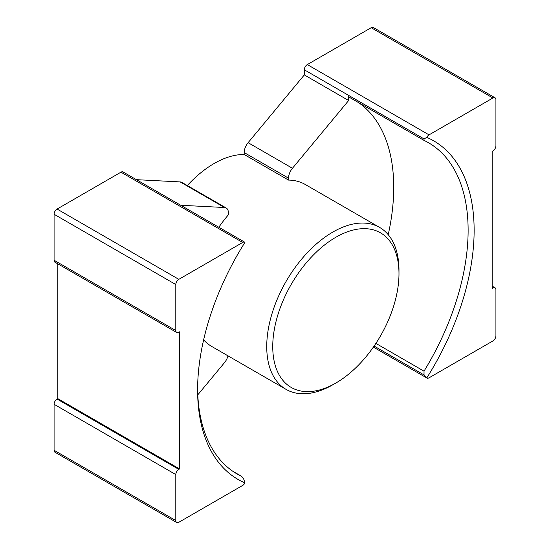 <?xml version="1.0" encoding="UTF-8"?>
<svg xmlns="http://www.w3.org/2000/svg" width="550" height="550" viewBox="0 0 550 550"><rect width="100%" height="100%" fill="white"/><g stroke="black" fill="none" stroke-linecap="round" stroke-linejoin="round"><path stroke-width="0.82" d="M335.864 237.256A89.265 51.535 120 0 0 272.745 346.582A89.265 51.535 120 0 0 335.864 383.027L332.86 384.759A93.514 53.989 -60 0 1 286.103 389.393A93.514 53.989 -60 0 1 271.769 314.456A93.514 53.989 -60 0 1 332.86 232.052A93.514 53.989 -60 0 1 379.617 227.418A93.514 53.989 -60 0 1 398.984 270.229L398.984 273.701A89.265 51.535 120 0 0 335.864 237.256M292.449 168.272L248.112 142.677L304.308 74.917L348.638 100.512L292.449 168.272A10.629 6.133 120 0 0 288.523 178.159L288.523 180.091L244.193 154.495A93.514 53.989 120 0 0 214.136 163.501A93.514 53.989 120 0 0 187.316 185.542M180.758 205.267L224.489 207.508A10.629 6.133 -60 0 1 226.208 207.996A10.629 6.133 -60 0 1 228.408 212.864L228.408 214.796A93.514 53.989 120 0 0 218.817 227.239M203.644 339.804A93.514 53.989 120 0 0 211.709 346.445L286.103 389.393M54.079 214.259A4.249 2.454 -60 0 1 57.083 209.055L178.819 279.338A4.249 2.454 120 0 0 175.808 284.543L54.079 214.259L54.079 260.246L175.808 330.529A4.249 2.454 120 0 0 176.688 332.475A4.249 2.454 120 0 0 178.819 332.269L179.568 331.829L179.568 468.93L178.819 469.363A4.249 2.454 120 0 0 175.808 474.567L175.808 520.554A4.249 2.454 120 0 0 176.688 522.5A4.249 2.454 120 0 0 178.819 522.287L242.688 485.416A4.249 2.454 120 0 0 244.956 482.914A195.539 112.894 -60 0 1 197.601 389.964A195.539 112.894 -60 0 1 244.956 242.344A4.249 2.454 120 0 0 244.812 242.248A4.249 2.454 120 0 0 242.688 242.461L120.959 172.178A4.249 2.454 -60 0 1 123.083 171.971L244.812 242.248M175.808 284.543L175.808 330.529M495.041 97.783A4.249 2.454 120 0 0 492.917 97.989L371.181 27.713A4.249 2.454 -60 0 1 373.312 27.5L495.041 97.783A4.249 2.454 120 0 1 495.921 99.729L495.921 145.716A4.249 2.454 120 0 1 492.917 150.92L492.168 151.353L492.168 288.447L492.917 288.014L492.168 287.581M332.86 384.759L335.864 383.027A89.265 51.535 120 0 0 398.984 273.701M288.523 180.091A93.514 53.989 -60 0 1 305.229 184.47L379.617 227.418M197.801 394.824L224.489 362.643A10.629 6.133 120 0 0 227.996 355.843M136.428 179.671L180.153 181.913A10.629 6.133 -60 0 1 181.878 182.401L226.208 207.996M197.608 388.217A191.283 110.44 120 0 0 237.222 474.066A191.283 110.44 120 0 0 241.711 476.424L243.684 478.995L244.956 482.914M57.083 209.055L120.959 172.178M178.819 279.338L242.688 242.461M175.808 474.567L54.079 404.284L54.079 450.271L175.808 520.554M176.688 522.5L54.959 452.217A4.249 2.454 -60 0 1 54.079 450.271M54.079 404.284A4.249 2.454 -60 0 1 57.083 399.08L57.833 398.647L57.833 263.856M176.688 332.475L54.959 262.192A4.249 2.454 -60 0 1 54.079 260.246M248.112 142.677A10.629 6.133 120 0 0 244.193 152.563L244.193 154.495M304.308 74.917L304.308 69.795A4.249 2.454 -60 0 1 307.312 64.584L429.041 134.867A4.249 2.454 120 0 0 426.779 137.363A195.539 112.894 -60 0 1 426.779 377.939A4.249 2.454 120 0 0 426.917 378.029A4.249 2.454 120 0 0 429.041 377.822L492.917 340.945A4.249 2.454 120 0 0 495.921 335.741L495.921 289.754A4.249 2.454 120 0 0 495.041 287.808A4.249 2.454 120 0 0 492.917 288.014M371.181 27.713L307.312 64.584M374.082 346.087L424.064 374.949L374.103 346.053M348.638 100.512L348.638 95.439L424.064 138.937L304.308 69.795M492.917 97.989L429.041 134.867M375.891 343.386L424.016 371.168A191.283 110.44 120 0 0 428.505 142.746A191.283 110.44 120 0 0 424.016 140.387L424.029 138.964M358.442 102.541A191.283 110.44 -60 0 1 388.217 234.678M423.837 140.284L349.621 97.439A4.249 2.454 -60 0 1 349.518 97.384A4.249 2.454 -60 0 1 348.638 95.439M232.884 471.322L241.814 476.479L232.932 471.357M349.518 97.384L424.016 140.387M426.779 137.363L424.064 138.937M424.064 374.949L426.779 377.939M424.016 371.168L424.029 374.873M57.833 398.647L179.568 468.93M224.489 207.508L180.153 181.913M288.523 178.159L244.193 152.563M57.083 399.08L178.819 469.363M373.368 347.112L426.917 378.029M492.168 286.144L495.041 287.808"/></g></svg>
